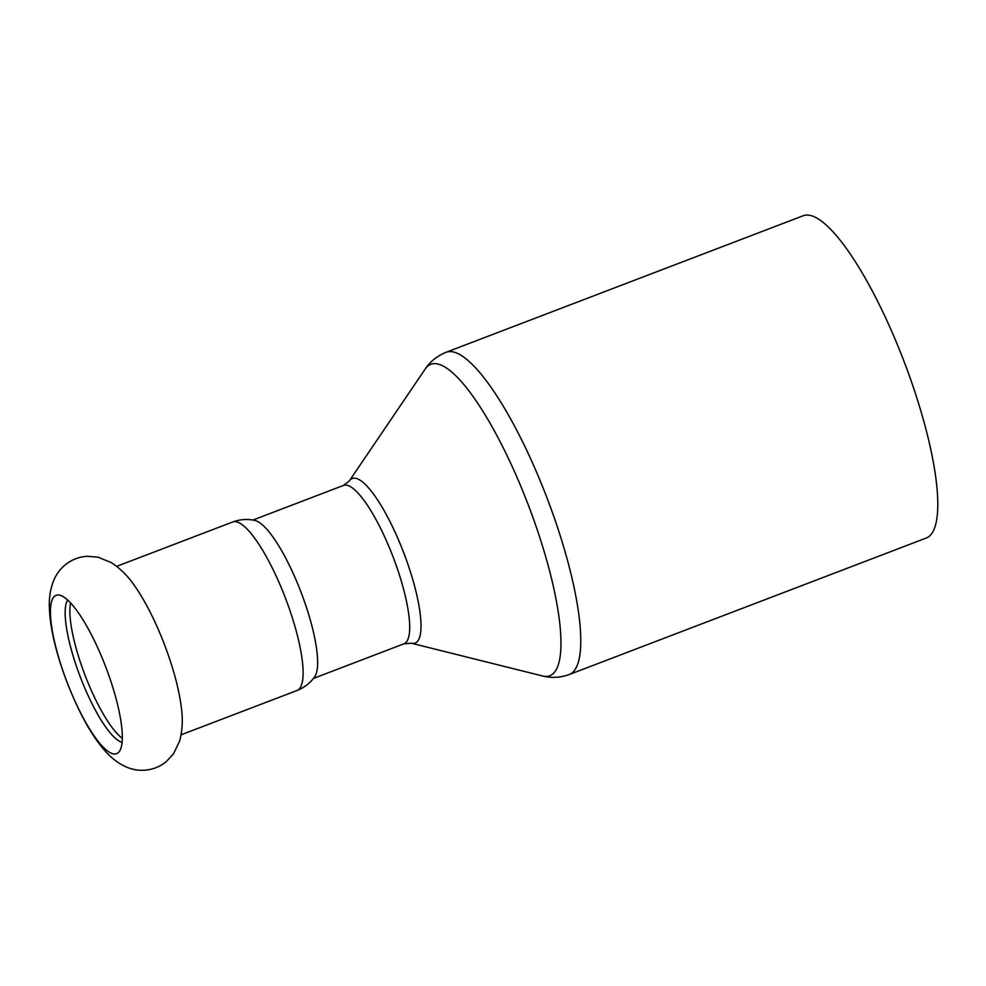 <?xml version="1.0" encoding="UTF-8"?>
<svg xmlns="http://www.w3.org/2000/svg" width="986" height="986" viewBox="0 0 986 986"><rect width="100%" height="100%" fill="white"/><g stroke="black" fill="none" stroke-linecap="round" stroke-linejoin="round"><path stroke-width="1.48" d="M181.325 707.48A90.182 22.111 -110.9 0 0 135.094 586.559C128.525 576.637 120.563 568.639 111.233 562.562L98.095 557.201L87.446 556.277C79.361 556.733 72.126 559.469 65.742 564.46C58.137 570.315 49.436 582.048 49.3 604.541C49.473 625.309 55.241 650.871 66.617 681.215C78.843 712.656 91.772 736.024 105.416 751.32C120.526 767.983 134.835 770.929 144.412 770.202C152.497 769.672 159.707 766.874 166.03 761.833L173.351 754.031L179.563 741.275C182.459 730.515 183.051 719.25 181.325 707.48M56.276 595.248A84.771 20.78 -110.9 0 0 66.691 681.203A84.771 20.78 -110.9 0 0 116.471 753.723A84.771 20.78 -110.9 0 0 119.158 751.726A84.771 20.78 -110.9 0 0 105.785 667.066A84.771 20.78 -110.9 0 0 59.259 595.076A84.771 20.78 -110.9 0 0 56.276 595.248M122.326 738.292A77.376 18.968 69.1 0 1 84.71 674.387A77.376 18.968 69.1 0 1 70.585 602.976M67.664 600.067A77.376 18.968 -110.9 0 0 80.002 676.186A77.376 18.968 -110.9 0 0 122.091 742.396M296.909 690.545A90.182 22.111 -110.9 0 0 297.094 690.471C304.415 687.562 310.282 682.99 314.694 676.741A84.771 20.78 -110.9 0 0 301.371 593.079A84.771 20.78 -110.9 0 0 254.955 520.472C247.498 518.772 240.066 519.277 232.671 522.001L116.718 566.334M446.054 352.298L803.072 215.798A172.488 42.287 69.1 0 1 904.174 361.8A172.488 42.287 69.1 0 1 926.273 538.023L569.255 674.523A172.488 42.287 -110.9 0 0 547.698 499.729A172.488 42.287 -110.9 0 0 446.399 352.175A172.488 42.287 -110.9 0 0 446.054 352.298C437.069 355.995 430.118 361.579 425.188 369.047A166.683 40.857 -110.9 0 1 431.116 364.228A166.683 40.857 -110.9 0 1 529.001 506.829A166.683 40.857 -110.9 0 1 549.498 675.854A166.683 40.857 -110.9 0 1 542.534 675.965C551.199 678.245 560.097 677.764 569.255 674.523M181.128 734.804L297.094 690.471A90.182 22.111 -110.9 0 0 285.817 599.081A90.182 22.111 -110.9 0 0 232.856 521.927A90.182 22.111 -110.9 0 0 232.671 522.001M403.866 643.833A84.771 20.78 -110.9 0 0 404.038 643.772L411.285 643.205A88.087 21.593 -110.9 0 0 414.958 643.155A88.087 21.593 -110.9 0 0 404.124 553.824A88.087 21.593 -110.9 0 0 352.409 478.469A88.087 21.593 -110.9 0 0 349.266 481.02L425.188 369.047M313.449 678.417L404.038 643.772A84.771 20.78 -110.9 0 0 393.451 557.879A84.771 20.78 -110.9 0 0 343.67 485.358A84.771 20.78 -110.9 0 0 343.498 485.42L349.266 481.02M411.285 643.205L542.534 675.965M343.498 485.42L252.909 520.066"/></g></svg>
